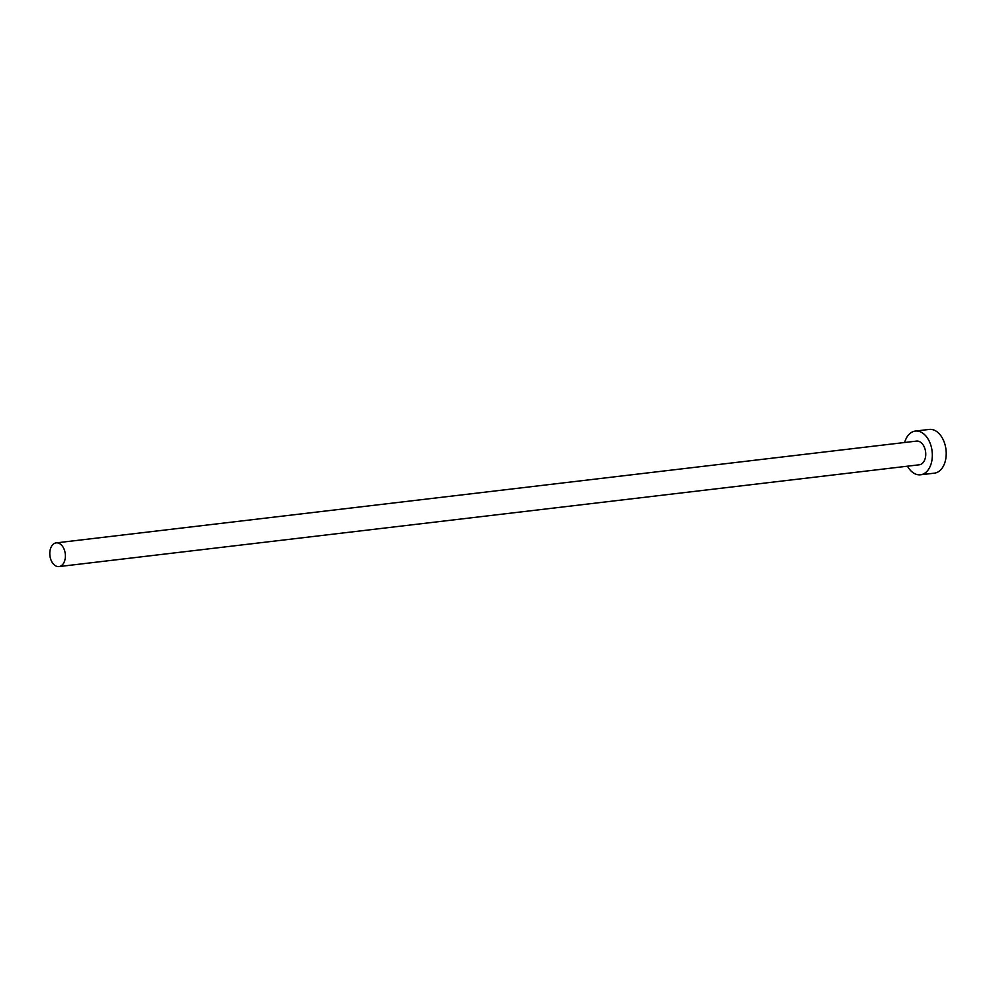 <?xml version="1.0" encoding="UTF-8"?>
<svg xmlns="http://www.w3.org/2000/svg" width="996" height="996" viewBox="0 0 996 996"><rect width="100%" height="100%" fill="white"/><g stroke="black" fill="none" stroke-linecap="round" stroke-linejoin="round"><path stroke-width="1.49" d="M58.142 543.032A11.927 7.731 -96.7 0 0 56.187 542.882A11.927 7.731 -96.7 0 0 49.8 554.15A11.927 7.731 -96.7 0 0 57.046 566.425A11.927 7.731 -96.7 0 0 58.988 566.575A11.927 7.731 -96.7 0 0 65.387 555.32A11.927 7.731 -96.7 0 0 58.142 543.032M58.988 566.575L919.345 464.783A11.927 7.731 -96.7 0 0 925.732 453.516A11.927 7.731 -96.7 0 0 918.486 441.24A11.927 7.731 -96.7 0 0 916.532 441.091L56.187 542.882M907.431 466.19A22.024 14.268 -96.7 0 0 916.918 474.532A22.024 14.268 -96.7 0 0 920.528 474.793A22.024 14.268 -96.7 0 0 932.318 454.014A22.024 14.268 -96.7 0 0 918.959 431.343A22.024 14.268 -96.7 0 0 915.349 431.069A22.024 14.268 -96.7 0 0 904.629 442.498M920.528 474.793L934.397 473.162A22.024 14.268 -96.7 0 0 946.2 452.371A22.024 14.268 -96.7 0 0 932.829 429.699A22.024 14.268 -96.7 0 0 929.231 429.425L915.349 431.069"/></g></svg>
